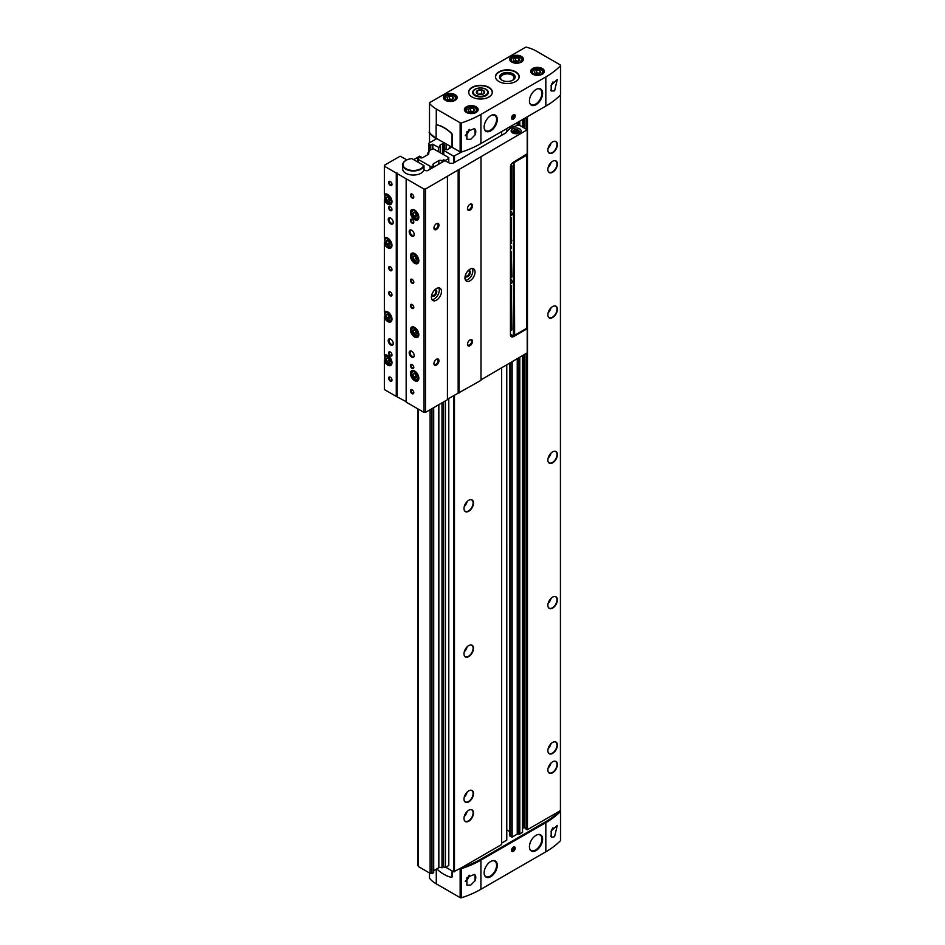 <?xml version="1.0" encoding="UTF-8"?>
<svg xmlns="http://www.w3.org/2000/svg" width="945" height="945" viewBox="0 0 945 945"><rect width="100%" height="100%" fill="white"/><g stroke="black" fill="none" stroke-linecap="round" stroke-linejoin="round"><path stroke-width="1.42" d="M525.337 47.392L429.762 102.568A1.181 0.685 0 0 0 429.514 103.336A33.217 19.172 0 0 0 436.283 108.982L460.144 122.755A1.181 0.685 0 0 0 461.562 122.874A88.972 51.373 0 0 0 480.91 114.404L545.832 76.923A88.972 51.373 0 0 0 560.491 65.748A1.181 0.685 0 0 0 560.302 64.933L536.441 51.16A33.217 19.172 0 0 0 526.672 47.25A1.181 0.685 0 0 0 525.337 47.392M452.053 147.432L452.053 134.828A1.429 0.827 -120 0 0 451.344 133.316A33.807 19.514 -120 0 0 436.814 124.929A1.429 0.827 -120 0 0 436.401 124.976A1.429 0.827 -120 0 0 436.106 125.626L436.106 138.23L460.144 151.909A1.181 0.685 0 0 0 461.562 152.027A88.972 51.373 0 0 0 480.91 143.557L545.832 106.076A88.972 51.373 0 0 0 560.491 94.902A1.181 0.685 0 0 0 560.491 94.228M551.195 85.133L551.195 90.98L554.585 90.885L557.266 79.569L551.195 85.133M550.77 90.259L551.195 90.98A6.52 3.768 -60 0 1 550.781 90.307M429.514 877.657A1.181 0.685 0 0 0 429.514 878.224A33.217 19.172 0 0 0 436.283 883.858L460.144 897.632A1.181 0.685 0 0 0 461.562 897.75A88.972 51.373 0 0 0 480.91 889.28L545.832 851.799L545.832 822.646A88.972 51.373 0 0 0 560.491 811.471A1.181 0.685 0 0 0 560.338 810.68M545.832 851.799A88.972 51.373 0 0 0 560.491 840.637A1.181 0.685 0 0 0 560.491 839.963M550.817 836.195A6.52 3.768 -60 0 0 551.195 836.797L551.195 830.962L557.266 825.398L554.585 836.703L551.738 837.27L550.77 836.089M460.191 868.502A1.181 0.685 0 0 0 461.562 868.597A88.972 51.373 0 0 0 480.91 860.127L545.832 822.646M475.028 880.775L470.704 885.134L466.865 885.122L466.877 877.574L474.378 874.397L475.028 874.928L475.028 880.775A6.52 3.768 -60 0 0 475.028 874.928M475.028 134.958L475.028 129.111L474.378 128.579L466.877 131.745L466.865 139.305L470.704 139.317L475.028 134.958A6.52 3.768 -60 0 0 475.028 129.111M445.756 867.25L453.647 871.798L461.916 867.51A88.972 51.373 0 0 0 480.91 859.159L544.993 822.162A88.972 51.373 0 0 0 559.452 811.2L560.42 810.149M526.2 829.131L527.464 829.663L559.452 811.2M524.404 354.788L524.404 827.655L526.129 828.659M524.404 827.655L522.561 828.139M518.38 358.261L518.38 833.939L519.797 834.092L522.431 832.191M518.38 833.939A1.181 0.685 0 0 0 517.234 834.116L512.155 837.057L509.887 836.018L509.993 363.104L510.016 836.183M506.768 829.828L509.887 831.635M506.697 840.199L506.709 364.994L506.697 840.199L501.641 843.117M461.916 867.51L501.641 844.523L501.63 367.936M450.375 146.463L449.3 147.136L450.292 147.963L447.103 149.806L445.508 149.275L443.678 150.385L453.647 156.197L461.916 151.909A88.972 51.373 0 0 0 480.91 143.557L544.993 106.561A88.972 51.373 0 0 0 545.017 106.537M436.495 124.941A1.429 0.827 60 0 1 436.578 124.882A1.429 0.827 60 0 1 436.98 124.835A33.807 19.514 60 0 1 451.521 133.221A1.429 0.827 60 0 1 452.218 134.733L452.218 147.337L460.144 151.909A1.181 0.685 0 0 0 461.562 152.027A88.972 51.373 0 0 0 461.916 151.909M429.514 131.934A1.181 0.685 0 0 0 429.526 132.962A33.217 19.172 0 0 0 436.035 138.572L436.035 138.572M436.035 139.057L429.148 143.026A1.784 1.028 0 0 0 428.628 143.746A1.784 1.028 0 0 0 429.148 144.479L430.743 145.199L432.503 144.183L432.503 148.743M445.343 143.557L442.732 143.605L439.555 145.447L440.547 146.274L438.716 147.385L432.503 144.183M428.64 150.68L429.514 151.755L427.943 152.653A2.091 1.205 0 0 1 428.77 153.622A2.091 1.205 0 0 1 428.156 154.472L422.805 157.567A2.091 1.205 0 0 1 419.663 157.437L417.95 158.429L418.446 159.516L430.117 166.249L431.995 166.544L433.708 165.552A2.091 1.205 0 0 1 432.893 164.584A2.091 1.205 0 0 1 433.495 163.733L438.846 160.65A2.091 1.205 0 0 1 441.988 160.768L443.559 159.859L445.426 160.366L448.78 158.429L448.78 157.65L433.342 148.743L428.64 150.68L428.64 152.251L428.628 143.746M468.744 801.844A6.733 3.886 -60 0 1 464.302 800.876A6.733 3.886 -60 0 1 465.377 794.402A6.733 3.886 -60 0 1 470.445 790.233A6.733 3.886 -60 0 1 473.421 794.639A6.733 3.886 -60 0 1 468.744 801.844M468.744 656.551A6.733 3.886 -60 0 1 464.302 655.582A6.733 3.886 -60 0 1 465.377 649.109A6.733 3.886 -60 0 1 470.445 644.939A6.733 3.886 -60 0 1 473.421 649.357A6.733 3.886 -60 0 1 468.744 656.551M468.744 511.257A6.733 3.886 -60 0 1 464.302 510.3A6.733 3.886 -60 0 1 465.377 503.827A6.733 3.886 -60 0 1 470.445 499.657A6.733 3.886 -60 0 1 473.421 504.063A6.733 3.886 -60 0 1 468.744 511.257M468.744 821.217A6.733 3.886 -60 0 1 464.302 820.248A6.733 3.886 -60 0 1 465.377 813.775A6.733 3.886 -60 0 1 470.445 809.605A6.733 3.886 -60 0 1 473.421 814.011A6.733 3.886 -60 0 1 468.744 821.217M552.624 152.877A6.733 3.886 -60 0 1 548.183 151.909A6.733 3.886 -60 0 1 549.258 145.447A6.733 3.886 -60 0 1 554.325 141.266A6.733 3.886 -60 0 1 557.302 145.684A6.733 3.886 -60 0 1 552.624 152.877M552.624 772.786A6.733 3.886 -60 0 1 548.183 771.817A6.733 3.886 -60 0 1 549.258 765.344A6.733 3.886 -60 0 1 554.325 761.174A6.733 3.886 -60 0 1 557.302 765.58A6.733 3.886 -60 0 1 552.624 772.786M552.624 172.25A6.733 3.886 -60 0 1 548.183 171.281A6.733 3.886 -60 0 1 549.258 164.808A6.733 3.886 -60 0 1 554.325 160.638A6.733 3.886 -60 0 1 557.302 165.056A6.733 3.886 -60 0 1 552.624 172.25M552.624 317.544A6.733 3.886 -60 0 1 548.183 316.575A6.733 3.886 -60 0 1 549.258 310.102A6.733 3.886 -60 0 1 554.325 305.932A6.733 3.886 -60 0 1 557.302 310.338A6.733 3.886 -60 0 1 552.624 317.544M552.624 462.837A6.733 3.886 -60 0 1 548.183 461.869A6.733 3.886 -60 0 1 549.258 455.395A6.733 3.886 -60 0 1 554.325 451.226A6.733 3.886 -60 0 1 557.302 455.632A6.733 3.886 -60 0 1 552.624 462.837M552.624 608.119A6.733 3.886 -60 0 1 548.183 607.151A6.733 3.886 -60 0 1 549.258 600.689A6.733 3.886 -60 0 1 554.325 596.519A6.733 3.886 -60 0 1 557.302 600.925A6.733 3.886 -60 0 1 552.624 608.119M552.624 753.413A6.733 3.886 -60 0 1 548.183 752.444A6.733 3.886 -60 0 1 549.258 745.971A6.733 3.886 -60 0 1 554.325 741.801A6.733 3.886 -60 0 1 557.302 746.207A6.733 3.886 -60 0 1 552.624 753.413M429.514 103.336L429.514 132.501A33.217 19.172 0 0 0 436.106 138.041M498.936 81.518A11.86 6.851 0 0 0 511.871 83.006A11.86 6.851 0 0 0 519.195 76.675A11.86 6.851 0 0 0 507.323 69.824A11.86 6.851 0 0 0 495.463 76.675A11.86 6.851 0 0 0 498.936 81.518M472.098 97.016A11.86 6.851 0 0 0 485.021 98.504A11.86 6.851 0 0 0 492.345 92.173A11.86 6.851 0 0 0 480.485 85.322A11.86 6.851 0 0 0 468.625 92.173A11.86 6.851 0 0 0 472.098 97.016M513.371 119.105A2.611 1.512 -60 0 1 511.517 118.03A2.611 1.512 -60 0 1 513.371 114.841A2.611 1.512 -60 0 1 515.214 115.904A2.611 1.512 -60 0 1 513.371 119.105M536.016 104.718A9.32 5.375 -60 0 1 529.838 103.324A9.32 5.375 -60 0 1 531.362 94.429A9.32 5.375 -60 0 1 538.307 88.653A9.32 5.375 -60 0 1 542.501 94.713A9.32 5.375 -60 0 1 536.016 104.718M490.715 130.871A9.32 5.375 -60 0 1 484.549 129.477A9.32 5.375 -60 0 1 486.061 120.582A9.32 5.375 -60 0 1 493.018 114.806A9.32 5.375 -60 0 1 497.2 120.865A9.32 5.375 -60 0 1 490.715 130.871M460.747 868.183A1.181 0.685 0 0 0 461.562 868.112A88.972 51.373 0 0 0 480.91 859.643L544.993 822.646A88.972 51.373 0 0 0 559.653 811.471A1.181 0.685 0 0 0 559.783 811.011L559.806 811.141M451.828 877.196A1.429 0.827 -120 0 0 451.923 877.161A1.429 0.827 -120 0 0 452.218 876.511L452.218 870.983M436.803 868.904A1.429 0.827 -120 0 0 436.814 868.916A33.807 19.514 -120 0 0 451.344 877.303A1.429 0.827 -120 0 0 451.757 877.255A1.429 0.827 -120 0 0 452.053 876.606L452.053 870.877M513.371 851.362A2.611 1.512 -60 0 1 511.517 850.299A2.611 1.512 -60 0 1 513.371 847.098A2.611 1.512 -60 0 1 515.214 848.173A2.611 1.512 -60 0 1 513.371 851.362M490.715 876.7A9.32 5.375 -60 0 1 484.549 875.306A9.32 5.375 -60 0 1 486.061 866.4A9.32 5.375 -60 0 1 493.018 860.635A9.32 5.375 -60 0 1 497.2 866.695A9.32 5.375 -60 0 1 490.715 876.7M536.016 850.547A9.32 5.375 -60 0 1 529.838 849.153A9.32 5.375 -60 0 1 531.362 840.247A9.32 5.375 -60 0 1 538.307 834.482A9.32 5.375 -60 0 1 542.501 840.542A9.32 5.375 -60 0 1 536.016 850.547M554.172 741.825A6.52 3.768 -60 0 1 555.636 742.12A6.52 3.768 -60 0 1 556.64 747.353A6.52 3.768 -60 0 1 552.376 753.106A6.52 3.768 -60 0 1 549.116 753.425A6.52 3.768 -60 0 1 548.124 752.303M554.172 596.543A6.52 3.768 -60 0 1 555.636 596.827A6.52 3.768 -60 0 1 556.64 602.059A6.52 3.768 -60 0 1 552.376 607.812A6.52 3.768 -60 0 1 549.116 608.131A6.52 3.768 -60 0 1 548.124 607.009M554.172 451.249A6.52 3.768 -60 0 1 555.636 451.545A6.52 3.768 -60 0 1 556.64 456.766A6.52 3.768 -60 0 1 552.376 462.518A6.52 3.768 -60 0 1 549.116 462.837A6.52 3.768 -60 0 1 548.124 461.715M554.172 305.956A6.52 3.768 -60 0 1 555.636 306.251A6.52 3.768 -60 0 1 556.64 311.484A6.52 3.768 -60 0 1 552.376 317.225A6.52 3.768 -60 0 1 549.116 317.555A6.52 3.768 -60 0 1 548.124 316.433M554.172 160.662A6.52 3.768 -60 0 1 555.636 160.957A6.52 3.768 -60 0 1 556.64 166.19A6.52 3.768 -60 0 1 552.376 171.943A6.52 3.768 -60 0 1 549.116 172.262A6.52 3.768 -60 0 1 548.124 171.139M554.172 761.197A6.52 3.768 -60 0 1 555.636 761.493A6.52 3.768 -60 0 1 556.64 766.726A6.52 3.768 -60 0 1 552.376 772.467A6.52 3.768 -60 0 1 549.116 772.797A6.52 3.768 -60 0 1 548.124 771.675M554.172 141.289A6.52 3.768 -60 0 1 555.636 141.585A6.52 3.768 -60 0 1 556.64 146.818A6.52 3.768 -60 0 1 552.376 152.57A6.52 3.768 -60 0 1 549.116 152.889A6.52 3.768 -60 0 1 548.124 151.767M470.291 809.629A6.52 3.768 -60 0 1 471.756 809.924A6.52 3.768 -60 0 1 472.748 815.157A6.52 3.768 -60 0 1 468.496 820.898A6.52 3.768 -60 0 1 465.223 821.229A6.52 3.768 -60 0 1 464.243 820.106M470.291 499.681A6.52 3.768 -60 0 1 471.756 499.976A6.52 3.768 -60 0 1 472.748 505.197A6.52 3.768 -60 0 1 468.496 510.95A6.52 3.768 -60 0 1 465.223 511.269A6.52 3.768 -60 0 1 464.243 510.146M470.291 644.962A6.52 3.768 -60 0 1 471.756 645.258A6.52 3.768 -60 0 1 472.748 650.491A6.52 3.768 -60 0 1 468.496 656.243A6.52 3.768 -60 0 1 465.223 656.562A6.52 3.768 -60 0 1 464.243 655.44M470.291 790.256A6.52 3.768 -60 0 1 471.756 790.552A6.52 3.768 -60 0 1 472.748 795.784A6.52 3.768 -60 0 1 468.496 801.525A6.52 3.768 -60 0 1 465.223 801.856A6.52 3.768 -60 0 1 464.243 800.734M474.969 95.646A7.808 4.501 0 0 0 486.002 95.646A7.808 4.501 0 0 0 486.002 89.279A7.808 4.501 0 0 0 474.969 89.279A7.808 4.501 0 0 0 474.969 95.646L474.969 95.646M512.462 80.36A6.792 3.922 0 0 0 514.115 77.797A6.792 3.922 0 0 0 507.323 73.875A6.792 3.922 0 0 0 500.543 77.797A6.792 3.922 0 0 0 502.197 80.36M501.807 80.148A7.808 4.501 0 0 0 512.851 80.148A7.808 4.501 0 0 0 512.851 73.781A7.808 4.501 0 0 0 501.807 73.781A7.808 4.501 0 0 0 501.807 80.148L501.807 80.148M451.178 99.898L447.871 99.379L446.985 97.477L449.407 96.071L452.714 96.591L453.6 98.493L451.178 99.898M517.447 61.638L514.139 61.13L513.253 59.216L515.675 57.822L518.982 58.33L519.868 60.232L517.447 61.638M538.414 73.745L535.106 73.226L534.22 71.324L536.642 69.918L539.949 70.438L540.835 72.34L538.414 73.745M472.146 112.006L468.838 111.486L467.952 109.585L470.374 108.179L473.681 108.699L474.567 110.6L472.146 112.006M452.714 99.012L452.714 96.591M452.053 99.39L449.407 98.977L449.407 96.071M449.407 98.977L448.532 99.485M473.681 111.12L473.681 108.699M473.02 111.498L470.374 111.085L470.374 108.179M470.374 111.085L469.5 111.593M539.949 72.859L539.949 70.438M539.288 73.237L536.642 72.824L536.642 69.918M536.642 72.824L535.768 73.332M518.982 60.752L518.982 58.33M518.321 61.13L515.675 60.716L515.675 57.822M515.675 60.716L514.801 61.224M492.168 115.006A8.895 5.138 -60 0 1 494.743 115.314A8.895 5.138 -60 0 1 496.113 122.448A8.895 5.138 -60 0 1 490.301 130.292A8.895 5.138 -60 0 1 485.848 130.729L485.765 130.682A8.895 5.138 -60 0 1 484.442 129.181M492.699 114.865A8.895 5.138 -60 0 1 494.66 115.266L494.743 115.314M537.469 834.683A8.895 5.138 -60 0 1 540.044 834.99A8.895 5.138 -60 0 1 541.414 842.125A8.895 5.138 -60 0 1 535.602 849.957A8.895 5.138 -60 0 1 531.149 850.405L531.066 850.358A8.895 5.138 -60 0 1 529.732 848.858M538 834.541A8.895 5.138 -60 0 1 539.961 834.943L540.044 834.99M492.168 860.836A8.895 5.138 -60 0 1 494.743 861.143A8.895 5.138 -60 0 1 496.113 868.266A8.895 5.138 -60 0 1 490.301 876.109A8.895 5.138 -60 0 1 485.848 876.558L485.765 876.499A8.895 5.138 -60 0 1 484.442 875.011M492.699 860.694A8.895 5.138 -60 0 1 494.66 861.096L494.743 861.143M537.469 88.854A8.895 5.138 -60 0 1 540.044 89.161A8.895 5.138 -60 0 1 541.414 96.295A8.895 5.138 -60 0 1 535.602 104.139A8.895 5.138 -60 0 1 531.149 104.576L531.066 104.529A8.895 5.138 -60 0 1 529.732 103.029M538 88.712A8.895 5.138 -60 0 1 539.961 89.113L540.044 89.161M513.111 118.444A2.114 1.217 -60 0 1 513.017 118.503A2.114 1.217 -60 0 1 511.529 117.818M513.182 114.959A2.114 1.217 -60 0 1 514.517 115.904A2.114 1.217 -60 0 1 514.517 116.011M513.017 118.503L513.194 118.397A1.866 1.075 -60 0 1 511.883 117.629A1.866 1.075 -60 0 1 513.194 115.349A1.866 1.075 -60 0 1 514.517 116.117A1.866 1.075 -60 0 1 513.194 118.397L513.017 118.503M513.194 117.995L514.045 115.833L512.355 116.802L512.355 117.912L513.194 117.995L512.355 117.511M512.816 116.235L514.045 116.944M513.111 850.701A2.114 1.217 -60 0 1 513.017 850.76A2.114 1.217 -60 0 1 511.529 850.087M513.182 847.216A2.114 1.217 -60 0 1 514.517 848.173A2.114 1.217 -60 0 1 514.517 848.279M513.017 850.76L513.194 850.654A1.866 1.075 -60 0 1 511.883 849.898A1.866 1.075 -60 0 1 513.194 847.618A1.866 1.075 -60 0 1 514.517 848.374A1.866 1.075 -60 0 1 513.194 850.654L513.017 850.76M513.194 850.252L514.045 848.09L512.355 849.059L512.355 850.181L513.194 850.252L512.355 849.768M512.816 848.504L514.045 849.212M427.943 152.653L427.943 154.59M417.95 158.429L417.95 162.127M417.95 408.925L417.95 865.514L418.446 866.589L430.117 873.334L431.995 873.617L433.708 872.625L433.708 407.626M418.446 159.516L418.446 162.422M418.446 409.22L418.446 866.589M430.117 166.249L430.117 169.202M430.117 409.705L430.117 873.334M431.995 166.544L431.995 168.115M431.995 408.618L431.995 873.617M433.708 165.552L433.708 167.123M433.708 870.688L438.846 867.723A2.091 1.205 0 0 1 441.988 867.853L443.559 866.943L445.426 867.439L448.78 865.502L448.78 398.447M441.988 160.768L441.988 162.339M441.988 402.853L441.988 867.853M443.559 159.859L443.559 161.441M443.559 401.944L443.559 866.943M445.426 400.869L445.426 867.439M448.78 158.429L448.78 162.682M510.43 285.213A5.339 3.083 -120 0 0 511.28 285.425L511.859 329.675L511.021 330.159A1.181 0.685 -120 0 0 511.859 329.675M510.43 329.817L511.021 330.159M510.43 283.382A3.142 1.819 -120 0 0 512.072 281.823A3.142 1.819 -120 0 0 510.43 278.432M510.43 215.578A3.142 1.819 -120 0 0 512.072 214.031A3.142 1.819 -120 0 0 510.43 210.629M510.43 248.818A2.374 1.37 -120 0 0 511.517 247.637A2.374 1.37 -120 0 0 510.43 245.192M513.454 162.257L513.454 335.924L510.43 334.176M511.859 209.235L511.859 165.977A1.181 0.685 -120 0 0 511.091 164.572M511.28 209.566A5.339 3.083 -120 0 0 510.43 208.798M511.859 277.027L511.28 251.524A5.339 3.083 -120 0 1 510.43 251.311M511.28 277.369A5.339 3.083 -120 0 0 510.43 276.601M510.43 217.409A5.339 3.083 -120 0 0 511.28 217.622L511.28 243.467A5.339 3.083 -120 0 0 510.43 242.7M514.056 161.902L514.623 335.262L513.454 335.924M514.623 162.233L526.873 155.157L526.873 328.198L514.623 335.262M526.873 155.157L526.873 154.507M510.43 248.181A1.925 1.11 -120 0 0 511.127 248.145A1.925 1.11 -120 0 0 511.517 247.436M510.43 214.609A2.492 1.441 -120 0 0 511.552 214.657A2.492 1.441 -120 0 0 512.048 213.735M510.43 282.401A2.492 1.441 -120 0 0 511.552 282.46A2.492 1.441 -120 0 0 512.048 281.539M510.749 285.319L510.749 325.647A1.181 0.685 -120 0 0 511.588 327.1L511.859 327.253M510.749 165.304L511.328 206.199L510.43 206.719M510.749 251.417L511.328 274.003L510.43 274.522M511.859 240.207A5.339 3.083 -120 0 0 511.328 240.101L510.43 240.621M510.749 217.515L511.328 240.101M526.389 328.47L527.038 328.848L513.785 336.503A4.749 2.74 -60 0 1 511.41 336.739A4.749 2.74 -60 0 1 510.43 334.565L510.43 166.899A3.556 2.055 -60 0 1 512.946 162.54L527.204 153.74M406.964 159.859L400.125 156.197L384.461 165.245L384.355 166.178L423.951 189.035L425.463 189.035L527.204 129.808L519.278 125.094A21.109 12.191 0 0 0 506.118 132.725L459.388 159.752M422.368 157.756L419.674 156.197L413.674 159.658M385.702 193.949L384.355 194.717L384.355 166.178M396.274 173.053L396.274 396.416L384.355 389.529L384.355 359.986L385.005 359.525M385.702 354.93L384.355 355.698L384.355 316.398L385.005 315.937M385.702 311.342L384.355 312.11L384.355 242.582L385.005 242.121M385.702 237.526L384.355 238.305L384.355 198.993L385.005 198.544M385.17 360.069L384.355 360.541M385.17 316.481L384.355 316.953M385.17 242.676L384.355 243.148M385.17 199.088L384.355 199.56M384.355 361.12A5.93 3.426 -120 0 0 390.757 365.467A5.93 3.426 -120 0 0 390.757 358.616A5.93 3.426 -120 0 0 384.828 355.19A5.93 3.426 -120 0 0 384.355 355.568M384.355 200.139A5.93 3.426 -120 0 0 390.757 204.486A5.93 3.426 -120 0 0 390.757 197.635A5.93 3.426 -120 0 0 384.828 194.209A5.93 3.426 -120 0 0 384.355 194.587M384.355 243.727A5.93 3.426 -120 0 0 390.757 248.074A5.93 3.426 -120 0 0 390.757 241.223A5.93 3.426 -120 0 0 384.828 237.797A5.93 3.426 -120 0 0 384.355 238.175M384.355 317.532A5.93 3.426 -120 0 0 390.757 321.879A5.93 3.426 -120 0 0 390.757 315.028A5.93 3.426 -120 0 0 384.828 311.602A5.93 3.426 -120 0 0 384.355 311.992M390.734 344.984A3.556 2.055 -120 0 0 393.25 343.531A3.556 2.055 -120 0 0 390.734 339.172A3.556 2.055 -120 0 0 388.218 340.625A3.556 2.055 -120 0 0 390.734 344.984M390.734 223.906A3.556 2.055 -120 0 0 393.25 222.453A3.556 2.055 -120 0 0 390.734 218.094A3.556 2.055 -120 0 0 388.218 219.547A3.556 2.055 -120 0 0 390.734 223.906M390.309 270.636A2.374 1.37 -120 0 0 391.986 269.668A2.374 1.37 -120 0 0 390.309 266.762A2.374 1.37 -120 0 0 388.631 267.73A2.374 1.37 -120 0 0 390.309 270.636M390.309 295.82A2.374 1.37 -120 0 0 391.986 294.852A2.374 1.37 -120 0 0 390.309 291.946A2.374 1.37 -120 0 0 388.631 292.915A2.374 1.37 -120 0 0 390.309 295.82M390.309 355.875A2.374 1.37 -120 0 0 391.986 354.907A2.374 1.37 -120 0 0 390.309 352.001A2.374 1.37 -120 0 0 388.631 352.969A2.374 1.37 -120 0 0 390.309 355.875M390.309 381.059A2.374 1.37 -120 0 0 391.986 380.091A2.374 1.37 -120 0 0 390.309 377.185A2.374 1.37 -120 0 0 388.631 378.154A2.374 1.37 -120 0 0 390.309 381.059M390.309 210.581A2.374 1.37 -120 0 0 391.986 209.613A2.374 1.37 -120 0 0 390.309 206.707A2.374 1.37 -120 0 0 388.631 207.676A2.374 1.37 -120 0 0 390.309 210.581M390.309 185.397A2.374 1.37 -120 0 0 391.986 184.429A2.374 1.37 -120 0 0 390.309 181.523A2.374 1.37 -120 0 0 388.631 182.491A2.374 1.37 -120 0 0 390.309 185.397M406.078 160.319A10.324 5.954 180 0 1 411.89 158.63L423.596 165.387A10.324 5.954 180 0 1 408.748 169.852A10.324 5.954 180 0 1 406.078 160.319L405.83 160.461A10.678 6.166 180 0 0 402.7 164.82A10.678 6.166 180 0 0 412.693 170.974A10.678 6.166 180 0 0 423.974 165.599L423.974 169.675L425.38 170.49A1.784 1.028 0 0 0 427.896 170.49L444.918 160.65L449.761 163.261L453.08 163.32L459.388 159.611M480.993 379.843L527.204 352.875M396.274 396.416L406.161 401.637M406.161 178.759L406.161 402.121L423.951 412.398L425.463 412.398L447.434 399.7L447.434 176.349M414.642 337.082A5.93 3.426 -120 0 0 417.607 337.377A5.93 3.426 -120 0 0 417.607 330.526A5.93 3.426 -120 0 0 411.677 327.1A5.93 3.426 -120 0 0 410.768 331.86A5.93 3.426 -120 0 0 414.642 337.082M414.642 263.277A5.93 3.426 -120 0 0 417.607 263.572A5.93 3.426 -120 0 0 417.607 256.721A5.93 3.426 -120 0 0 411.677 253.295A5.93 3.426 -120 0 0 410.768 258.044A5.93 3.426 -120 0 0 414.642 263.277M414.642 219.689A5.93 3.426 -120 0 0 417.607 219.984A5.93 3.426 -120 0 0 417.607 213.133A5.93 3.426 -120 0 0 411.677 209.707A5.93 3.426 -120 0 0 410.768 214.468A5.93 3.426 -120 0 0 414.642 219.689M414.642 380.67A5.93 3.426 -120 0 0 417.607 380.965A5.93 3.426 -120 0 0 417.607 374.114A5.93 3.426 -120 0 0 411.677 370.688A5.93 3.426 -120 0 0 410.768 375.448A5.93 3.426 -120 0 0 414.642 380.67M411.701 236.014A3.556 2.055 -120 0 0 414.217 234.561A3.556 2.055 -120 0 0 411.701 230.202A3.556 2.055 -120 0 0 409.185 231.655A3.556 2.055 -120 0 0 411.701 236.014M411.701 357.08A3.556 2.055 -120 0 0 414.217 355.627A3.556 2.055 -120 0 0 411.701 351.268A3.556 2.055 -120 0 0 409.185 352.721A3.556 2.055 -120 0 0 411.701 357.08M412.126 197.989A2.374 1.37 -120 0 0 413.804 197.021A2.374 1.37 -120 0 0 412.126 194.115A2.374 1.37 -120 0 0 410.449 195.083A2.374 1.37 -120 0 0 412.126 197.989M412.126 223.174A2.374 1.37 -120 0 0 413.804 222.205A2.374 1.37 -120 0 0 412.126 219.299A2.374 1.37 -120 0 0 410.449 220.268A2.374 1.37 -120 0 0 412.126 223.174M412.126 283.228A2.374 1.37 -120 0 0 413.804 282.26A2.374 1.37 -120 0 0 412.126 279.354A2.374 1.37 -120 0 0 410.449 280.322A2.374 1.37 -120 0 0 412.126 283.228M412.126 308.413A2.374 1.37 -120 0 0 413.804 307.444A2.374 1.37 -120 0 0 412.126 304.538A2.374 1.37 -120 0 0 410.449 305.507A2.374 1.37 -120 0 0 412.126 308.413M412.126 368.467A2.374 1.37 -120 0 0 413.804 367.499A2.374 1.37 -120 0 0 412.126 364.593A2.374 1.37 -120 0 0 410.449 365.561A2.374 1.37 -120 0 0 412.126 368.467M412.126 393.652A2.374 1.37 -120 0 0 413.804 392.683A2.374 1.37 -120 0 0 412.126 389.777A2.374 1.37 -120 0 0 410.449 390.746A2.374 1.37 -120 0 0 412.126 393.652M423.951 189.035L423.951 412.398M425.463 189.035L425.463 412.398M436.448 365.077A3.556 2.055 -60 0 1 433.932 363.624A3.556 2.055 -60 0 1 436.448 359.265A3.556 2.055 -60 0 1 438.964 360.718A3.556 2.055 -60 0 1 436.448 365.077M436.448 229.47A3.556 2.055 -60 0 1 433.932 228.017A3.556 2.055 -60 0 1 436.448 223.658A3.556 2.055 -60 0 1 438.964 225.111A3.556 2.055 -60 0 1 436.448 229.47M436.448 300.179A7.123 4.111 -60 0 1 432.893 300.534A7.123 4.111 -60 0 1 432.893 292.312A7.123 4.111 -60 0 1 440.004 288.201A7.123 4.111 -60 0 1 441.102 293.907A7.123 4.111 -60 0 1 436.448 300.179M447.434 399.215L480.993 380.327L480.993 156.976M458.171 169.663L458.171 393.026M459.01 169.663L459.01 393.026M469.996 345.705A3.556 2.055 -60 0 1 467.48 344.252A3.556 2.055 -60 0 1 469.996 339.893A3.556 2.055 -60 0 1 472.512 341.346A3.556 2.055 -60 0 1 469.996 345.705M469.996 210.097A3.556 2.055 -60 0 1 467.48 208.644A3.556 2.055 -60 0 1 469.996 204.285A3.556 2.055 -60 0 1 472.512 205.738A3.556 2.055 -60 0 1 469.996 210.097M469.996 280.807A7.123 4.111 -60 0 1 466.44 281.161A7.123 4.111 -60 0 1 466.44 272.94A7.123 4.111 -60 0 1 473.563 268.829A7.123 4.111 -60 0 1 474.65 274.534A7.123 4.111 -60 0 1 469.996 280.807M519.655 128.839A4.985 2.882 180 0 1 521.12 130.871A4.985 2.882 180 0 1 516.135 133.741A4.985 2.882 180 0 1 511.15 130.871A4.985 2.882 180 0 1 514.234 128.213A4.985 2.882 180 0 1 519.655 128.839M402.7 164.82L402.7 168.883A10.678 6.166 0 0 0 412.693 175.038A10.678 6.166 0 0 0 423.974 169.675M438.74 287.871A7.123 4.111 -60 0 1 434.263 298.915A7.123 4.111 -60 0 1 431.971 299.612M434.582 290.044A3.556 2.055 -60 0 1 436.779 291.851A3.556 2.055 -60 0 1 434.263 296.021A3.556 2.055 -60 0 1 431.77 294.923M434.416 290.221A2.918 1.689 -60 0 1 435.267 290.316A2.918 1.689 -60 0 1 435.716 292.655A2.918 1.689 -60 0 1 433.814 295.23A2.918 1.689 -60 0 1 432.349 295.372A2.918 1.689 -60 0 1 431.841 294.686M467.976 270.849A2.918 1.689 -60 0 1 468.826 270.955A2.918 1.689 -60 0 1 469.275 273.282A2.918 1.689 -60 0 1 467.362 275.857A2.918 1.689 -60 0 1 465.909 275.999A2.918 1.689 -60 0 1 465.389 275.314M472.299 268.498A7.123 4.111 -60 0 1 467.822 279.555A7.123 4.111 -60 0 1 465.519 280.24M468.141 270.672A3.556 2.055 -60 0 1 470.327 272.479A3.556 2.055 -60 0 1 467.822 276.649A3.556 2.055 -60 0 1 465.318 275.55M436.212 223.811A2.918 1.689 -60 0 1 437.452 223.776A2.918 1.689 -60 0 1 437.901 226.115A2.918 1.689 -60 0 1 435.988 228.69A2.918 1.689 -60 0 1 434.535 228.832A2.918 1.689 -60 0 1 433.944 227.733M436.212 359.419A2.918 1.689 -60 0 1 437.452 359.383A2.918 1.689 -60 0 1 437.901 361.722A2.918 1.689 -60 0 1 435.988 364.286A2.918 1.689 -60 0 1 434.535 364.439A2.918 1.689 -60 0 1 433.944 363.341M469.759 204.439A2.918 1.689 -60 0 1 471 204.403A2.918 1.689 -60 0 1 471.449 206.742A2.918 1.689 -60 0 1 469.547 209.317A2.918 1.689 -60 0 1 468.082 209.459A2.918 1.689 -60 0 1 467.491 208.361M469.759 340.046A2.918 1.689 -60 0 1 471 340.011A2.918 1.689 -60 0 1 471.449 342.35A2.918 1.689 -60 0 1 469.547 344.913A2.918 1.689 -60 0 1 468.082 345.067A2.918 1.689 -60 0 1 467.491 343.968M412.292 389.883A1.925 1.11 -120 0 0 411.477 389.86A1.925 1.11 -120 0 0 411.181 391.407A1.925 1.11 -120 0 0 412.433 393.096A1.925 1.11 -120 0 0 413.402 393.191A1.925 1.11 -120 0 0 413.792 392.482M412.292 364.699A1.925 1.11 -120 0 0 411.477 364.675A1.925 1.11 -120 0 0 411.181 366.223A1.925 1.11 -120 0 0 412.433 367.912A1.925 1.11 -120 0 0 413.402 368.007A1.925 1.11 -120 0 0 413.792 367.298M412.292 304.644A1.925 1.11 -120 0 0 411.477 304.633A1.925 1.11 -120 0 0 411.181 306.168A1.925 1.11 -120 0 0 412.433 307.857A1.925 1.11 -120 0 0 413.402 307.964A1.925 1.11 -120 0 0 413.792 307.243M412.292 279.46A1.925 1.11 -120 0 0 411.477 279.448A1.925 1.11 -120 0 0 411.181 280.984A1.925 1.11 -120 0 0 412.433 282.685A1.925 1.11 -120 0 0 413.402 282.779A1.925 1.11 -120 0 0 413.792 282.059M412.292 219.405A1.925 1.11 -120 0 0 411.477 219.394A1.925 1.11 -120 0 0 411.181 220.929A1.925 1.11 -120 0 0 412.433 222.63A1.925 1.11 -120 0 0 413.402 222.725A1.925 1.11 -120 0 0 413.792 222.004M412.292 194.221A1.925 1.11 -120 0 0 411.477 194.209A1.925 1.11 -120 0 0 411.181 195.745A1.925 1.11 -120 0 0 412.433 197.446A1.925 1.11 -120 0 0 413.402 197.54A1.925 1.11 -120 0 0 413.792 196.832M390.474 181.629A1.925 1.11 -120 0 0 389.671 181.617A1.925 1.11 -120 0 0 389.375 183.153A1.925 1.11 -120 0 0 390.628 184.854A1.925 1.11 -120 0 0 391.596 184.948A1.925 1.11 -120 0 0 391.986 184.24M390.474 206.813A1.925 1.11 -120 0 0 389.671 206.801A1.925 1.11 -120 0 0 389.375 208.337A1.925 1.11 -120 0 0 390.628 210.038A1.925 1.11 -120 0 0 391.596 210.133A1.925 1.11 -120 0 0 391.986 209.424M390.474 377.291A1.925 1.11 -120 0 0 389.671 377.268A1.925 1.11 -120 0 0 389.375 378.815A1.925 1.11 -120 0 0 390.628 380.504A1.925 1.11 -120 0 0 391.596 380.599A1.925 1.11 -120 0 0 391.986 379.89M390.474 352.107A1.925 1.11 -120 0 0 389.671 352.083A1.925 1.11 -120 0 0 389.375 353.631A1.925 1.11 -120 0 0 390.628 355.32A1.925 1.11 -120 0 0 391.596 355.414A1.925 1.11 -120 0 0 391.986 354.706M390.474 292.052A1.925 1.11 -120 0 0 389.671 292.04A1.925 1.11 -120 0 0 389.375 293.576A1.925 1.11 -120 0 0 390.628 295.277A1.925 1.11 -120 0 0 391.596 295.372A1.925 1.11 -120 0 0 391.986 294.651M390.474 266.868A1.925 1.11 -120 0 0 389.671 266.856A1.925 1.11 -120 0 0 389.375 268.392A1.925 1.11 -120 0 0 390.628 270.093A1.925 1.11 -120 0 0 391.596 270.187A1.925 1.11 -120 0 0 391.986 269.467M411.937 351.422A2.918 1.689 -120 0 0 410.697 351.386A2.918 1.689 -120 0 0 410.248 353.725A2.918 1.689 -120 0 0 412.15 356.3A2.918 1.689 -120 0 0 413.615 356.442A2.918 1.689 -120 0 0 414.205 355.355M411.937 230.344A2.918 1.689 -120 0 0 410.697 230.32A2.918 1.689 -120 0 0 410.248 232.659A2.918 1.689 -120 0 0 412.15 235.222A2.918 1.689 -120 0 0 413.615 235.364A2.918 1.689 -120 0 0 414.205 234.277M390.97 218.248A2.918 1.689 -120 0 0 389.73 218.212A2.918 1.689 -120 0 0 389.281 220.551A2.918 1.689 -120 0 0 391.183 223.114A2.918 1.689 -120 0 0 392.647 223.256A2.918 1.689 -120 0 0 393.238 222.169M390.97 339.314A2.918 1.689 -120 0 0 389.73 339.29A2.918 1.689 -120 0 0 389.281 341.617A2.918 1.689 -120 0 0 391.183 344.193A2.918 1.689 -120 0 0 392.647 344.334A2.918 1.689 -120 0 0 393.238 343.248M415.942 378.13L414.005 377.008L413.036 374.515L414.005 373.133L415.942 374.255L416.91 376.748L415.942 378.13M389.104 362.632L387.166 361.51L386.198 359.017L387.166 357.635L389.104 358.757L390.072 361.25L389.104 362.632M415.942 334.542L414.005 333.42L413.036 330.927L414.005 329.545L415.942 330.667L416.91 333.172L415.942 334.542M389.104 319.044L387.166 317.933L386.198 315.429L387.166 314.059L389.104 315.169L390.072 317.674L389.104 319.044M415.942 260.737L414.005 259.615L413.036 257.123L414.005 255.741L415.942 256.863L416.91 259.355L415.942 260.737M389.104 245.239L387.166 244.117L386.198 241.625L387.166 240.243L389.104 241.365L390.072 243.857L389.104 245.239M415.942 217.149L414.005 216.027L413.036 213.535L414.005 212.152L415.942 213.275L416.91 215.767L415.942 217.149M389.104 201.651L387.166 200.529L386.198 198.037L387.166 196.654L389.104 197.777L390.072 200.269L389.104 201.651M414.713 373.547L413.036 374.515M415.375 373.925L416.107 375.803L414.005 377.008M387.875 197.068L386.198 198.037M388.537 197.446L389.257 199.324L387.166 200.529M414.713 212.566L413.036 213.535M415.375 212.944L416.107 214.822L414.005 216.027M387.875 240.656L386.198 241.625M388.537 241.034L389.257 242.912L387.166 244.117M414.713 256.154L413.036 257.123M415.375 256.532L416.107 258.41L414.005 259.615M387.875 314.461L386.198 315.429M388.537 314.85L389.257 316.717L387.166 317.933M414.713 329.959L413.036 330.927M415.375 330.337L416.107 332.215L414.005 333.42M387.875 358.049L386.198 359.017M388.537 358.427L389.257 360.305L387.166 361.51M519.278 132.206A4.749 2.74 180 0 1 519.49 132.324A4.749 2.74 180 0 1 520.01 132.678M514.801 130.587L517.659 131.024L517.222 131.981L515.568 132.241L514.352 131.532L514.801 130.587L514.801 131.792M517.151 131.993L516.454 130.327M516.454 131.579L514.86 131.827M485.848 876.558A8.895 5.138 -60 0 1 484.289 874.479M485.848 130.729A8.895 5.138 -60 0 1 484.289 128.65M531.149 850.405A8.895 5.138 -60 0 1 529.59 848.326M531.149 104.576A8.895 5.138 -60 0 1 529.59 102.497M485.588 89.232L485.588 89.232A7.206 4.158 180 0 1 485.588 95.114A7.206 4.158 180 0 1 475.382 95.114A7.206 4.158 180 0 1 475.382 89.232A7.206 4.158 180 0 1 485.588 89.232L485.588 89.232M483.427 90.484A4.146 2.398 180 0 1 483.427 93.874A4.146 2.398 180 0 1 477.544 93.874A4.146 2.398 180 0 1 476.481 92.799A4.146 2.398 180 0 1 478.406 90.094A4.146 2.398 180 0 1 483.427 90.484M483.391 93.886L484.454 91.594L481.548 89.917L477.579 90.531L476.516 92.823M482.458 94.287L481.548 93.756L481.548 89.917M484.454 92.882L484.454 91.594M477.579 93.85L477.579 90.531M481.548 93.756L478.394 94.24M478.595 94.311A3.556 2.055 180 0 1 479.564 94.063A3.556 2.055 180 0 1 482.375 94.311M545.832 76.923L545.832 106.076M560.491 65.748L560.491 94.902M560.491 840.637L560.491 811.471M480.91 889.28L480.91 860.127M461.562 897.75L461.562 868.597M461.562 122.874L461.562 152.027M480.91 114.404L480.91 143.557M429.526 132.962L429.526 142.813M429.148 144.479L429.148 150.385M430.412 145.199L430.412 149.664M430.743 145.199L430.743 149.464M432.845 144.183L432.845 148.743M438.374 147.385L438.374 151.649M438.716 147.385L438.716 151.838M440.476 146.369L440.476 152.854M442.732 143.605L442.732 154.165M443.075 143.605L443.075 154.354M443.996 144.136L443.996 150.149M444.327 144.136L444.327 149.948M446.099 143.994L446.099 149.416M446.43 144.183L446.43 149.617M449.359 147.243L449.359 148.495M443.748 150.479L443.748 154.744M453.647 156.197L453.647 163.072M453.647 395.636L453.647 871.798M454.486 156.197L454.486 162.587M454.486 395.152L454.486 871.798M501.571 131.627L501.571 135.407M501.571 367.971L501.571 844.617M501.63 131.591L501.63 135.371L501.641 131.591M506.697 128.662L506.697 131.851L506.709 128.662M509.993 126.76L509.993 128.756L510.016 126.748M511.836 125.697L511.836 127.658M511.836 362.041L511.836 837.057M512.155 125.52L512.155 127.492M512.155 361.852L512.155 837.057M517.234 122.59L517.234 125.579M517.234 358.923L517.234 834.116M518.38 121.929L518.38 125.295M519.573 121.232L519.573 125.118M519.573 357.576L519.573 834.128M519.797 121.102L519.797 125.236M519.797 357.446L519.797 834.092M522.431 119.59L522.431 126.748M522.431 355.922L522.431 832.569M523.388 119.023L523.388 127.315M523.388 355.367L523.388 827.655M524.404 118.444L524.404 127.894M526.2 117.404L526.2 128.933M526.2 353.749L526.2 829.332M526.79 117.062L526.79 129.276M526.79 353.406L526.79 829.663M527.464 116.684L527.464 829.663M560.42 95.032L560.42 810.633M460.144 151.909L460.144 122.755M511.694 62.051A6.875 3.969 0 0 0 523.199 60.267A6.875 3.969 0 0 0 514.777 55.401A6.875 3.969 0 0 0 511.694 62.051M532.661 74.159A6.875 3.969 0 0 0 544.166 72.375A6.875 3.969 0 0 0 535.744 67.508A6.875 3.969 0 0 0 532.661 74.159M466.393 112.42A6.875 3.969 0 0 0 477.91 110.636A6.875 3.969 0 0 0 469.476 105.769A6.875 3.969 0 0 0 466.393 112.42M445.426 100.312A6.875 3.969 0 0 0 456.931 98.528A6.875 3.969 0 0 0 448.509 93.661A6.875 3.969 0 0 0 445.426 100.312M436.283 108.982L436.283 125.083M429.514 878.224L429.514 872.979M460.144 897.632L460.144 868.538M436.283 883.858L436.283 869.211M551.041 743.644A6.52 3.768 -60 0 1 548.135 748.688M550.25 744.53A6.166 3.567 -60 0 1 548.502 747.554M551.041 598.362A6.52 3.768 -60 0 1 548.135 603.394M550.25 599.236A6.166 3.567 -60 0 1 548.502 602.26M551.041 453.068A6.52 3.768 -60 0 1 548.135 458.101M550.25 453.943A6.166 3.567 -60 0 1 548.502 456.978M551.041 307.775A6.52 3.768 -60 0 1 548.135 312.807M550.25 308.661A6.166 3.567 -60 0 1 548.502 311.685M551.041 162.493A6.52 3.768 -60 0 1 548.135 167.525M550.25 163.367A6.166 3.567 -60 0 1 548.502 166.391M551.041 763.017A6.52 3.768 -60 0 1 548.135 768.061M550.25 763.903A6.166 3.567 -60 0 1 548.502 766.927M551.041 143.12A6.52 3.768 -60 0 1 548.135 148.152M550.25 143.994A6.166 3.567 -60 0 1 548.502 147.018M467.161 811.448A6.52 3.768 -60 0 1 464.255 816.48M466.369 812.334A6.166 3.567 -60 0 1 464.621 815.358M467.161 501.5A6.52 3.768 -60 0 1 464.255 506.532M466.369 502.374A6.166 3.567 -60 0 1 464.621 505.41M467.161 646.793A6.52 3.768 -60 0 1 464.255 651.826M466.369 647.668A6.166 3.567 -60 0 1 464.621 650.692M467.161 792.075A6.52 3.768 -60 0 1 464.255 797.107M466.369 792.961A6.166 3.567 -60 0 1 464.621 795.985M469.346 129.406A6.52 3.768 -60 0 1 465.235 135.737M468.944 129.689A6.284 3.626 -60 0 1 465.283 135.289M469.346 875.224A6.52 3.768 -60 0 1 465.235 881.567M468.944 875.519A6.284 3.626 -60 0 1 465.283 881.118M552.99 827.726A6.52 3.768 -60 0 1 551.065 831.316M552.081 829.108A6.284 3.626 -60 0 1 551.726 829.769M552.99 81.896A6.52 3.768 -60 0 1 551.065 85.487M552.081 83.278A6.284 3.626 -60 0 1 551.726 83.951M491.955 93.921A11.742 6.78 0 0 0 480.485 85.688A11.742 6.78 0 0 0 469.015 93.921M492.345 92.267A11.86 6.851 0 0 0 480.485 85.522A11.86 6.851 0 0 0 468.625 92.267M518.793 78.423A11.742 6.78 0 0 0 507.323 70.19A11.742 6.78 0 0 0 495.865 78.423M519.195 76.769A11.86 6.851 0 0 0 507.323 70.024A11.86 6.851 0 0 0 495.463 76.769M455.029 100.383A6.52 3.768 0 0 0 456.813 97.796A6.52 3.768 0 0 0 450.292 94.027A6.52 3.768 0 0 0 443.76 97.796A6.52 3.768 0 0 0 445.556 100.383M475.996 112.49A6.52 3.768 0 0 0 477.78 109.903A6.52 3.768 0 0 0 471.26 106.135A6.52 3.768 0 0 0 464.739 109.903A6.52 3.768 0 0 0 466.523 112.49M542.265 74.23A6.52 3.768 0 0 0 544.048 71.643A6.52 3.768 0 0 0 537.528 67.875A6.52 3.768 0 0 0 531.007 71.643A6.52 3.768 0 0 0 532.791 74.23M521.286 62.122A6.52 3.768 0 0 0 523.081 59.535A6.52 3.768 0 0 0 516.561 55.767A6.52 3.768 0 0 0 510.028 59.535A6.52 3.768 0 0 0 511.824 62.122M455.962 99.556A5.93 3.426 0 0 0 456.222 98.563L454.214 95.752C447.198 94.701 443.914 95.634 444.351 98.563A5.93 3.426 0 0 0 444.611 99.556M446.595 100.111A5.221 3.012 0 0 0 455.325 98.764A5.221 3.012 0 0 0 448.934 95.079A5.221 3.012 0 0 0 446.595 100.111M522.231 61.295A5.93 3.426 0 0 0 522.49 60.303L520.482 57.491C513.466 56.44 510.182 57.373 510.619 60.303A5.93 3.426 0 0 0 510.879 61.295M512.863 61.862A5.221 3.012 0 0 0 521.593 60.504A5.221 3.012 0 0 0 515.202 56.818A5.221 3.012 0 0 0 512.863 61.862M543.21 73.403A5.93 3.426 0 0 0 543.458 72.411L541.461 69.599C534.433 68.548 531.149 69.481 531.598 72.411A5.93 3.426 0 0 0 531.846 73.403M533.831 73.97A5.221 3.012 0 0 0 542.572 72.611A5.221 3.012 0 0 0 536.169 68.926A5.221 3.012 0 0 0 533.831 73.97M476.941 111.664A5.93 3.426 0 0 0 477.19 110.671L475.193 107.86C468.165 106.809 464.881 107.742 465.33 110.671A5.93 3.426 0 0 0 465.578 111.664M467.562 112.219A5.221 3.012 0 0 0 476.304 110.872A5.221 3.012 0 0 0 469.913 107.187A5.221 3.012 0 0 0 467.562 112.219M433.495 163.733L433.495 165.446M438.846 160.65L438.846 164.158M438.846 404.661L438.846 867.723M511.588 327.1L510.43 327.761M510.43 334.565L513.785 336.503M527.204 328.872L527.204 353.158M396.735 172.982L396.735 396.345M397.089 173.041L397.089 396.404M527.204 129.808L527.204 154.2M415.387 379.512A5.044 2.906 -120 0 0 417.914 379.76A5.044 2.906 -120 0 0 418.824 378.484M414.442 370.877A5.044 2.906 -120 0 0 412.87 371.031A5.044 2.906 -120 0 0 411.831 373.582M414.973 379.264A4.453 2.563 -120 0 0 417.702 375.389A4.453 2.563 -120 0 0 412.244 372.247A4.453 2.563 -120 0 0 414.973 379.264M388.549 364.014A5.044 2.906 -120 0 0 391.076 364.262A5.044 2.906 -120 0 0 391.986 362.986M387.592 355.379A5.044 2.906 -120 0 0 386.032 355.533A5.044 2.906 -120 0 0 384.993 358.096M388.135 363.766A4.453 2.563 -120 0 0 390.852 359.891A4.453 2.563 -120 0 0 385.406 356.749A4.453 2.563 -120 0 0 388.135 363.766M415.387 335.924A5.044 2.906 -120 0 0 417.914 336.172A5.044 2.906 -120 0 0 418.824 334.896M414.442 327.289A5.044 2.906 -120 0 0 412.87 327.442A5.044 2.906 -120 0 0 411.831 330.006M414.973 335.676A4.453 2.563 -120 0 0 417.702 331.801A4.453 2.563 -120 0 0 412.244 328.659A4.453 2.563 -120 0 0 414.973 335.676M388.549 320.426A5.044 2.906 -120 0 0 391.076 320.674A5.044 2.906 -120 0 0 391.986 319.398M387.592 311.791A5.044 2.906 -120 0 0 386.032 311.944A5.044 2.906 -120 0 0 384.993 314.508M388.135 320.178A4.453 2.563 -120 0 0 390.852 316.303A4.453 2.563 -120 0 0 385.406 313.161A4.453 2.563 -120 0 0 388.135 320.178M415.387 262.119A5.044 2.906 -120 0 0 417.914 262.367A5.044 2.906 -120 0 0 418.824 261.08M414.442 253.484A5.044 2.906 -120 0 0 412.87 253.626A5.044 2.906 -120 0 0 411.831 256.189M414.973 261.871A4.453 2.563 -120 0 0 417.702 257.997A4.453 2.563 -120 0 0 412.244 254.855A4.453 2.563 -120 0 0 414.973 261.871M388.549 246.621A5.044 2.906 -120 0 0 391.076 246.869A5.044 2.906 -120 0 0 391.986 245.582M387.592 237.986A5.044 2.906 -120 0 0 386.032 238.128A5.044 2.906 -120 0 0 384.993 240.691M388.135 246.373A4.453 2.563 -120 0 0 390.852 242.499A4.453 2.563 -120 0 0 385.406 239.357A4.453 2.563 -120 0 0 388.135 246.373M415.387 218.531A5.044 2.906 -120 0 0 417.914 218.779A5.044 2.906 -120 0 0 418.824 217.504M414.442 209.896A5.044 2.906 -120 0 0 412.87 210.05A5.044 2.906 -120 0 0 411.831 212.601M414.973 218.283A4.453 2.563 -120 0 0 417.702 214.409A4.453 2.563 -120 0 0 412.244 211.267A4.453 2.563 -120 0 0 414.973 218.283M388.549 203.033A5.044 2.906 -120 0 0 391.076 203.281A5.044 2.906 -120 0 0 391.986 202.006M387.592 194.398A5.044 2.906 -120 0 0 386.032 194.552A5.044 2.906 -120 0 0 384.993 197.103M388.135 202.785A4.453 2.563 -120 0 0 390.852 198.911A4.453 2.563 -120 0 0 385.406 195.769A4.453 2.563 -120 0 0 388.135 202.785M518.061 130.091A2.906 1.677 180 0 1 516.761 132.902A2.906 1.677 180 0 1 513.206 130.847A2.906 1.677 180 0 1 518.061 130.091M518.179 130.162A3.26 1.878 180 0 1 518.321 130.245A3.26 1.878 180 0 1 519.278 131.568A3.26 1.878 180 0 1 516.005 133.458A3.26 1.878 180 0 1 512.745 131.568A3.26 1.878 180 0 1 513.832 130.162M429.42 132.69L429.42 142.872M440.547 146.274L440.547 152.901M449.3 147.136L449.3 148.542M443.678 150.385L443.678 154.708M501.641 367.924L501.641 844.523M506.768 128.626L506.768 131.757M506.768 364.971L506.768 840.105M509.887 126.819L509.887 128.827M509.887 363.163L509.887 836.018M522.561 119.507L522.561 126.831M522.561 355.84L522.561 832.38M526.129 117.452L526.129 128.886M526.129 353.784L526.129 829.237M560.598 94.783L560.598 810.397M560.645 65.418L560.645 94.571M429.408 103.052L429.408 132.217M429.408 877.94L429.408 872.92M560.645 840.294L560.645 811.141M456.813 97.796C455.218 101.316 451.474 102.154 445.603 100.288L443.76 97.796M477.78 109.903C476.185 113.424 472.441 114.262 466.57 112.396L464.739 109.903M544.048 71.643C542.454 75.163 538.709 76.002 532.838 74.135L531.007 71.643M523.081 59.535C521.475 63.055 517.742 63.894 511.871 62.027L510.028 59.535M456.222 99.284L456.222 98.563M444.351 99.284L444.351 98.563M522.49 61.023L522.49 60.303M510.619 61.023L510.619 60.303M543.458 73.131L543.458 72.411M531.598 73.131L531.598 72.411M477.19 111.392L477.19 110.671M465.33 111.392L465.33 110.671M527.31 328.836L527.31 353.017M527.31 129.654L527.31 153.929M413.674 370.558L412.87 371.031C410.567 372.342 411.311 375.177 415.091 379.536L418.718 379.288M386.836 355.06L386.032 355.533C383.729 356.844 384.473 359.679 388.253 364.038L391.88 363.79M413.674 326.97L412.87 327.442C410.567 328.754 411.311 331.589 415.091 335.947L418.718 335.711M386.836 311.472L386.032 311.944C383.729 313.256 384.473 316.091 388.253 320.449L391.88 320.213M413.674 253.165L412.87 253.626C410.567 254.937 411.311 257.784 415.091 262.143L418.718 261.895M386.836 237.667L386.032 238.128C383.729 239.439 384.473 242.286 388.253 246.645L391.88 246.397M413.674 209.577L412.87 210.05C410.567 211.361 411.311 214.196 415.091 218.555L418.718 218.307M386.836 194.079L386.032 194.552C383.729 195.863 384.473 198.698 388.253 203.057L391.88 202.809M519.278 133.103L518.238 130.079C515.379 129.099 513.548 129.607 512.745 131.568L512.745 132.973"/></g></svg>
